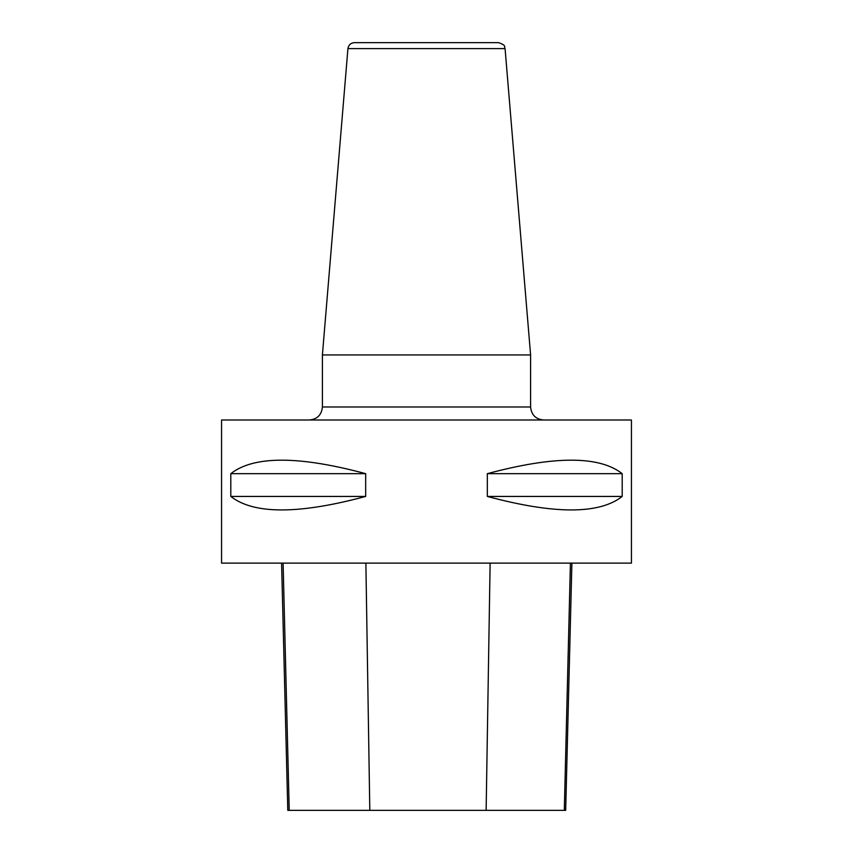 <?xml version="1.0" encoding="UTF-8"?>
<svg xmlns="http://www.w3.org/2000/svg" width="853" height="853" viewBox="0 0 853 853"><rect width="100%" height="100%" fill="white"/><g stroke="black" fill="none" stroke-linecap="round" stroke-linejoin="round"><path stroke-width="1.28" d="M221.567 419.996L631.433 419.996L631.433 563.129L221.567 563.129L221.567 419.996M622.2 473.671L622.2 496.435C599.286 514.434 554.322 514.434 487.33 496.435L487.33 473.671C554.322 455.673 599.286 455.673 622.2 473.671L487.33 473.671M365.67 473.671L365.67 496.435C298.678 514.434 253.714 514.434 230.8 496.435L230.8 473.671C253.714 455.673 298.678 455.673 365.67 473.671L230.8 473.671M281.586 563.129L287.792 810.35L565.678 810.35L571.894 563.129M365.67 496.435L230.8 496.435M622.2 496.435L487.33 496.435M309.394 419.996C317.295 419.228 321.634 414.889 322.402 406.977L322.402 354.933L530.598 354.933L530.598 406.977C531.366 414.889 535.705 419.218 543.606 419.996M347.928 48.61C348.557 44.953 350.711 42.959 354.411 42.65L498.589 42.65C507.204 45.582 503.771 46.958 505.072 48.61L347.928 48.61L322.402 354.933M289.22 810.35L283.1 563.129M369.807 810.35L365.884 563.129M486.135 810.35L490.123 563.129M564.302 810.35L570.422 563.129M322.402 406.977L530.598 406.977M505.072 48.61L530.598 354.933"/></g></svg>
